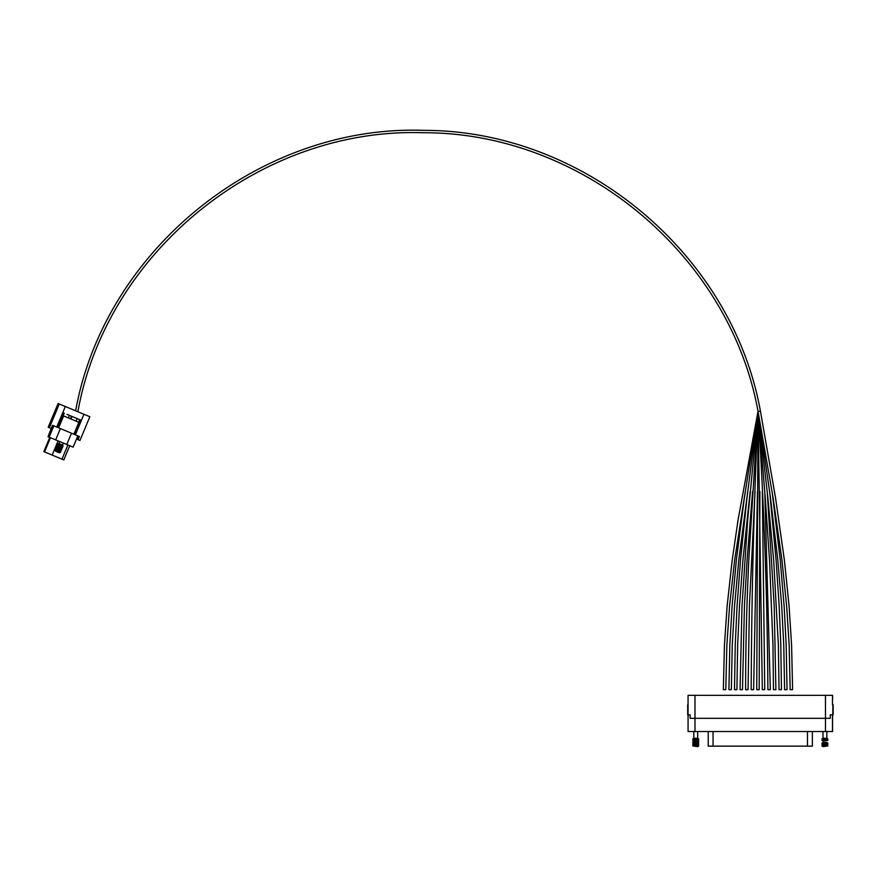 <?xml version="1.0" encoding="UTF-8"?>
<svg xmlns="http://www.w3.org/2000/svg" width="877" height="877" viewBox="0 0 877 877"><rect width="100%" height="100%" fill="white"/><g stroke="black" fill="none" stroke-linecap="round" stroke-linejoin="round"><path stroke-width="1.32" d="M747.719 491.504L738.774 560.217L734.52 606.139L732.262 645.132L731.352 689.662L728.919 689.662L729.828 645.132L732.087 606.139L736.34 560.217L744.398 497.588L758.024 411.269L738.083 519.842L732.196 560.217L727.121 606.139L724.435 645.132L723.35 689.662L725.783 689.662L726.869 645.132L729.565 606.139L734.63 560.217L745.286 491.504M752.598 491.504L747.072 560.217L744.441 606.139L742.49 689.662L740.045 689.662L742.008 606.139L747.686 519.842L758.024 411.269L747.007 497.588L740.484 560.217L737.053 606.139L735.222 645.132L734.487 689.662L736.921 689.662L737.656 645.132L739.486 606.139L742.918 560.217L750.164 491.504M757.465 491.504L753.628 689.662L751.183 689.662C751.589 596.864 753.869 504.067 758.024 411.269L748.783 560.217C746.513 609.504 745.647 647.763 745.614 689.662L748.059 689.662L749.407 606.139L755.031 491.504M762.343 491.504L764.755 689.662L762.321 689.662L758.024 411.269L756.752 689.662L759.186 689.662L759.899 491.504M767.211 491.504L774.216 606.139L775.893 689.662L773.459 689.662L772.977 645.132L769.524 560.217L765.248 497.588L758.024 411.269C764.02 504.067 767.309 596.864 767.89 689.662L770.324 689.662L764.777 491.504M772.089 491.504L780.256 560.217L784.137 606.139L786.198 645.132L787.031 689.662L784.597 689.662L783.764 645.132L781.703 606.139L777.822 560.217L770.455 497.588L758.024 411.269L767.857 497.588L773.667 560.217L778.37 645.132L779.028 689.662L781.462 689.662L780.804 645.132L779.171 606.139L776.101 560.217L769.644 491.504M760.458 411.269L758.024 411.269L773.065 497.588L781.966 560.217L786.658 606.139L789.157 645.132L790.166 689.662L792.6 689.662L791.591 645.132L789.092 606.139L784.4 560.217L775.498 497.588L760.458 411.269C732.043 253.957 583.808 130.224 423.964 130.366C260.173 124.435 104.801 249.517 75.63 410.798M692.731 738.993L698.739 738.993L697.675 739.673L692.731 738.993L693.795 738.281L697.675 738.281L697.675 731.528M698.739 740.385L692.731 740.385L697.675 741.065L698.739 740.385L697.675 739.673M822.977 738.281L826.847 738.281L827.91 738.993L821.913 738.993L822.977 738.281L822.977 731.528M812.354 731.528L812.354 746.141L708.21 746.141L708.21 731.528M832.569 731.528L832.569 714.821L832.569 731.528L688.072 731.528L688.061 695.34L832.591 695.34L832.591 699.166L832.481 695.34M832.492 731.528L832.514 714.821L832.514 716.553L832.514 714.821L830.267 714.821L830.267 718.307L690.1 718.307L690.1 714.821L687.711 714.821L688.072 704.724M832.591 699.166L832.591 695.34M832.47 704.724L832.47 699.166M687.711 714.821L687.711 704.724M690.1 714.821L688.577 714.821M831.955 714.821L830.267 714.821M833.15 704.724L833.139 714.821M832.788 714.821L832.854 704.724M692.731 743.17L698.739 743.17L697.675 742.457L693.795 742.457L692.731 743.17L698.739 744.562L692.731 744.562L693.795 745.242L698.739 744.562M698.739 745.954L692.731 745.954L697.675 746.634L698.739 745.954L697.675 745.242M697.675 742.457L698.739 741.778L692.731 741.778L693.795 742.457M822.977 746.634L827.91 745.954L821.913 745.954L822.977 746.634M821.913 745.954L822.977 745.242L826.847 745.242L827.91 745.954M822.977 741.065L827.91 740.385L821.913 740.385L822.977 741.065M821.913 740.385L822.977 739.673L826.847 739.673L827.91 740.385M822.977 743.849L826.847 743.849L827.91 744.562L821.913 744.562L822.977 743.849L821.913 743.17L827.91 743.17L826.847 742.457L822.977 742.457L821.913 743.17M59.757 441.58L58.912 443.587L62.508 445.088L63.341 443.082M58.66 427.855L63.615 415.961L78.82 422.297L73.865 434.192M62.541 415.512L57.564 427.395M63.813 459.932L69.721 445.735L63.813 459.932L43.85 451.622L49.77 437.415L43.85 451.622M52.181 455.086L58.09 440.89M55.635 410.008L54.067 413.878L54.736 414.152L56.117 410.962L57.674 407.092L57.016 406.807L55.372 410.644M73.131 447.149L77.845 435.847L73.131 447.149L66.784 444.507L71.497 433.205L79.39 436.494L78.053 439.706L79.95 440.495L89.849 416.718L58.101 403.497L48.191 427.263L58.101 403.497M71.497 433.205L52.532 425.301L51.195 428.513L48.191 427.263M74.962 434.641L80.98 420.193L67.069 414.393M76.705 418.406L80.684 420.061L74.655 434.521M76.957 439.245L78.294 436.033L76.913 439.234L78.053 439.706M78.502 436.121L77.165 439.333L78.02 439.695L79.358 436.483M76.08 421.157L77.143 418.592L79.95 419.765L73.931 434.214M78.59 422.199L79.654 419.634L77.143 418.592M66.784 444.507L48.005 436.691L52.532 425.301M56.928 427.132L62.947 412.672L63.615 412.957L62.947 412.672M58.375 444.869L61.971 446.371L63.21 445.976L57.794 443.718L58.375 444.869M55.119 450.142L55.7 451.293L59.296 452.795L60.535 452.4L55.119 450.142L56.238 450.011L60.535 452.4M61.072 451.118L56.775 448.728L55.646 448.86L61.072 451.118L59.833 451.512M61.609 449.824L60.908 448.936L56.183 447.566L61.609 449.824L60.37 450.23M57.312 447.445L56.72 446.283L62.135 448.542L60.908 448.936M56.238 450.011L55.646 448.86M57.849 446.163L61.434 447.654L62.673 447.259L57.257 445.001L57.849 446.163M713.056 746.141L713.056 731.528M807.465 746.141L807.465 731.528M694.99 731.528L694.979 695.34M825.487 731.528L825.476 695.34M44.541 451.907L50.449 437.7M61.971 459.164L67.891 444.968M57.016 406.807A3.826 3.826 -67.4 0 1 57.663 407.158M54.769 414.097A3.826 3.826 -67.4 0 1 54.067 413.878M49.364 427.757L59.274 403.979M75.389 434.828L83.951 414.262M74.063 434.268L80.081 419.82M55.679 439.881L60.381 428.568M49.167 437.174L53.881 425.86M56.753 427.066L65.326 406.5M758.024 411.269C729.587 255.075 582.196 132.383 423.448 132.745C260.765 127.088 106.632 251.513 77.878 411.73M697.675 738.281L698.739 738.993M688.061 699.166L688.061 695.34M688.072 731.528L688.072 714.821M826.847 738.281L826.847 731.528M693.795 739.673L692.731 740.385M693.795 738.281L693.795 731.528M697.675 743.849L698.739 743.17M693.795 745.242L692.731 745.954M693.795 743.849L692.731 744.562M826.847 743.849L827.91 743.17M68.329 417.923L69.393 415.358M79.95 440.495L89.849 416.718M48.005 436.691L52.719 425.378M70.478 418.822L71.552 416.257M70.577 418.866L71.64 416.301M70.664 418.899L71.728 416.334M70.752 418.932L71.826 416.378M70.84 418.976L71.914 416.411M70.938 419.009L72.002 416.454M58.233 427.68L64.251 413.22M58.134 427.636L64.164 413.177M58.046 427.603L64.065 413.144M57.959 427.559L63.977 413.1M57.86 427.527L63.889 413.067M57.772 427.483L63.791 413.034M57.685 427.45L63.703 412.99M57.586 427.406L63.615 412.957M70.39 418.789L71.454 416.224M56.775 448.728L56.183 447.566"/></g></svg>
